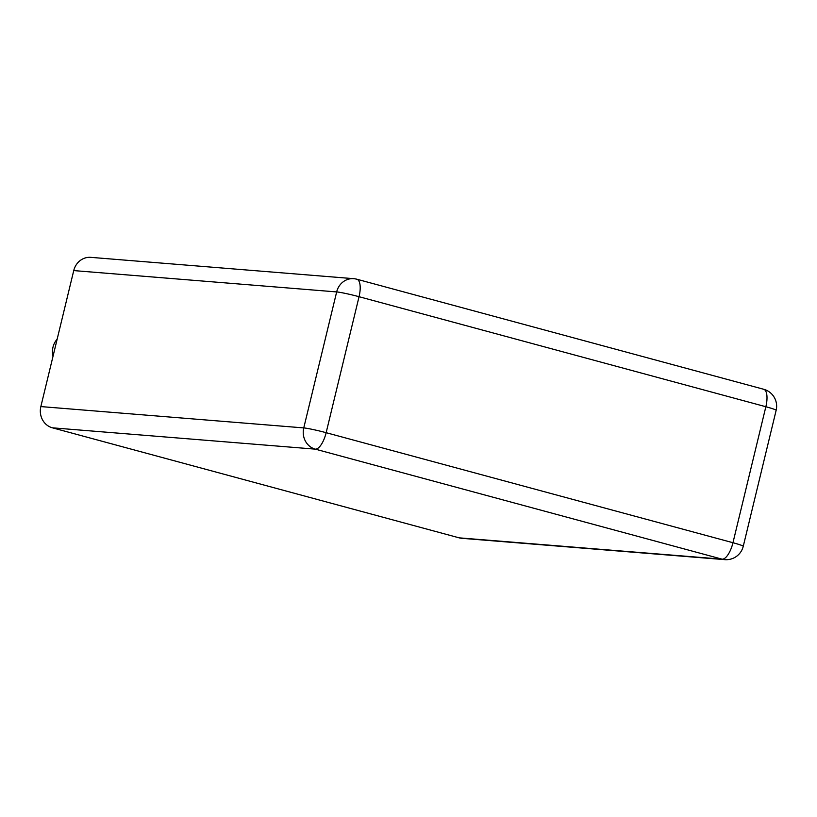 <?xml version="1.0" encoding="UTF-8"?>
<svg xmlns="http://www.w3.org/2000/svg" width="817" height="817" viewBox="0 0 817 817"><rect width="100%" height="100%" fill="white"/><g stroke="black" fill="none" stroke-linecap="round" stroke-linejoin="round"><path stroke-width="1.23" d="M724.802 559.645L461.891 538.321A17.525 16.166 -85.4 0 1 459.195 537.852L52.38 427.812A17.525 16.166 94.6 0 1 40.85 406.58L73.744 270.59A17.525 16.166 -85.4 0 1 90.81 257.355L353.72 278.679A17.525 16.166 94.6 0 0 336.665 291.924L303.761 427.914A17.525 16.166 94.6 0 0 315.301 449.146L722.105 559.175A17.525 16.166 94.6 0 0 724.802 559.645A17.525 17.525 0 0 0 743.256 546.297L776.15 410.308A17.525 17.525 0 0 0 763.691 389.27L356.886 279.23A17.525 17.525 0 0 0 353.72 278.679A17.525 16.166 94.6 0 1 356.416 279.148M57.149 339.198A17.525 16.166 94.6 0 0 53.044 356.181M40.85 406.58L303.761 427.914A17.525 1.144 -166.4 0 1 326.146 432.693A17.525 6.669 105.1 0 1 315.301 449.146L52.38 427.812M73.744 270.59L336.665 291.924A17.525 1.144 -166.4 0 1 359.051 296.704L326.146 432.693L732.961 542.723L765.856 406.733L359.051 296.704A17.525 6.669 -74.9 0 0 356.886 279.23M459.195 537.852L722.105 559.175A17.525 6.669 105.1 0 0 732.961 542.723A17.525 1.144 13.6 0 1 743.256 546.297M776.15 410.308A17.525 1.144 13.6 0 0 765.856 406.733A17.525 6.669 -74.9 0 0 763.691 389.27"/></g></svg>
